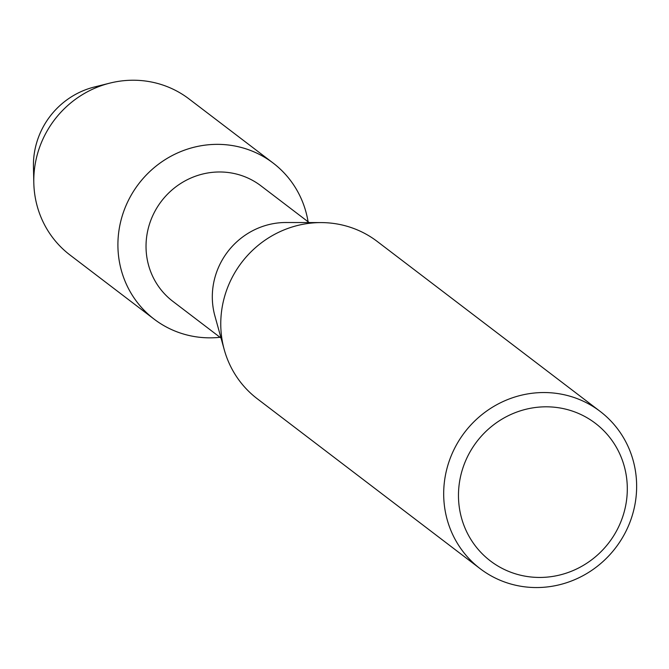 <?xml version="1.0" encoding="UTF-8"?>
<svg xmlns="http://www.w3.org/2000/svg" width="669" height="669" viewBox="0 0 669 669"><rect width="100%" height="100%" fill="white"/><g stroke="black" fill="none" stroke-linecap="round" stroke-linejoin="round"><path stroke-width="1" d="M33.985 174.375A78.516 75.438 -52.7 0 1 34.295 153.452A78.516 75.438 -52.7 0 1 101.705 85.548M221.046 338.096L172.836 301.343A72.645 69.793 -52.7 0 1 146.829 235.572A72.645 69.793 -52.7 0 1 260.918 185.815L309.128 222.56M220.009 337.31A98.142 94.296 -52.7 0 1 118.99 230.278A98.142 94.296 -52.7 0 1 213.06 144.454A98.142 94.296 -52.7 0 1 308.091 221.782A98.142 94.296 -52.7 0 0 273.136 163.052A98.142 94.296 -52.7 0 0 118.99 230.278A98.142 94.296 -52.7 0 0 154.129 319.155A98.142 94.296 -52.7 0 0 220.009 337.31M480.191 568.709L257.272 398.766A98.92 95.04 -52.7 0 1 224.266 349.736L214.883 315.877A72.645 69.793 -52.7 0 1 213.11 286.106A72.645 69.793 -52.7 0 1 286.064 222.509L321.204 222.593A98.92 95.04 -52.7 0 1 377.216 241.442L600.135 411.385A98.92 95.04 -52.7 0 1 635.55 500.956A98.92 95.04 -52.7 0 1 480.191 568.709A98.92 95.04 -52.7 0 1 444.776 479.138A98.92 95.04 -52.7 0 1 600.135 411.385M224.266 349.736A98.92 95.04 -52.7 0 1 221.857 309.195A98.92 95.04 -52.7 0 1 321.204 222.593M626.351 501.675A86.552 83.157 -52.7 0 1 530.216 576.912A86.552 83.157 -52.7 0 1 459.427 482.583A86.552 83.157 -52.7 0 1 555.563 407.346A86.552 83.157 -52.7 0 1 626.351 501.675M154.129 319.155L70.002 255.014A98.142 94.296 -52.7 0 1 33.81 182.863L33.45 166.824A78.516 75.438 -52.7 0 1 34.295 153.452A78.516 75.438 -52.7 0 1 94.279 87.029L109.85 83.123A98.142 94.296 -52.7 0 1 189.009 98.92L273.136 163.052M33.81 182.863A98.142 94.296 -52.7 0 1 34.863 166.146A98.142 94.296 -52.7 0 1 109.85 83.123"/></g></svg>
